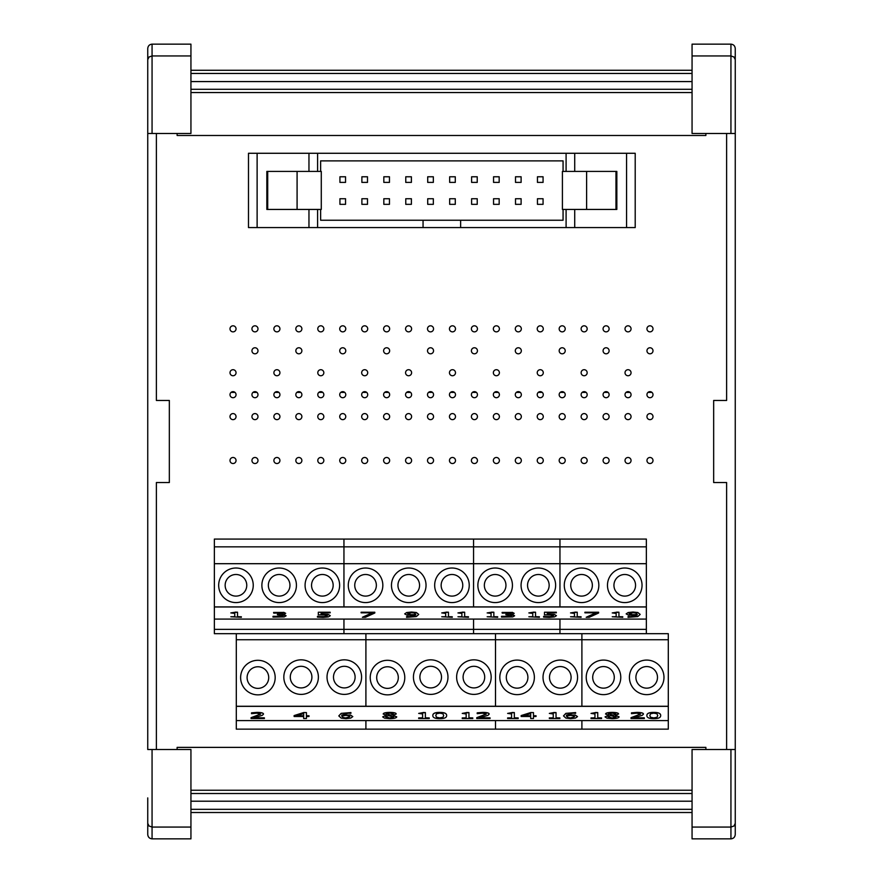 <?xml version="1.0" encoding="UTF-8"?>
<svg xmlns="http://www.w3.org/2000/svg" width="883" height="883" viewBox="0 0 883 883"><rect width="100%" height="100%" fill="white"/><g stroke="black" fill="none" stroke-linecap="round" stroke-linejoin="round"><path stroke-width="1.32" d="M543.277 372.725A3.024 3.024 0 0 1 538.74 375.341A3.024 3.024 0 0 1 538.74 370.109A3.024 3.024 0 0 1 543.277 372.725M631.058 372.725A3.024 3.024 0 0 1 626.522 375.341A3.024 3.024 0 0 1 626.522 370.109A3.024 3.024 0 0 1 631.058 372.725M236.048 372.725A3.024 3.024 0 0 1 231.512 375.341A3.024 3.024 0 0 1 231.512 370.109A3.024 3.024 0 0 1 236.048 372.725M279.933 372.725A3.024 3.024 0 0 1 275.397 375.341A3.024 3.024 0 0 1 275.397 370.109A3.024 3.024 0 0 1 279.933 372.725M323.829 372.725A3.024 3.024 0 0 1 319.293 375.341A3.024 3.024 0 0 1 319.293 370.109A3.024 3.024 0 0 1 323.829 372.725M367.714 372.725A3.024 3.024 0 0 1 363.178 375.341A3.024 3.024 0 0 1 363.178 370.109A3.024 3.024 0 0 1 367.714 372.725M587.173 372.725A3.024 3.024 0 0 1 582.637 375.341A3.024 3.024 0 0 1 582.637 370.109A3.024 3.024 0 0 1 587.173 372.725M499.392 372.725A3.024 3.024 0 0 1 494.855 375.341A3.024 3.024 0 0 1 494.855 370.109A3.024 3.024 0 0 1 499.392 372.725M411.61 372.725A3.024 3.024 0 0 1 407.074 375.341A3.024 3.024 0 0 1 407.074 370.109A3.024 3.024 0 0 1 411.61 372.725M521.334 350.783A3.024 3.024 0 0 1 516.798 353.399A3.024 3.024 0 0 1 516.798 348.167A3.024 3.024 0 0 1 521.334 350.783M609.115 350.783A3.024 3.024 0 0 1 604.579 353.399A3.024 3.024 0 0 1 604.579 348.167A3.024 3.024 0 0 1 609.115 350.783M345.772 350.783A3.024 3.024 0 0 1 341.235 353.399A3.024 3.024 0 0 1 341.235 348.167A3.024 3.024 0 0 1 345.772 350.783M257.991 350.783A3.024 3.024 0 0 1 253.454 353.399A3.024 3.024 0 0 1 253.454 348.167A3.024 3.024 0 0 1 257.991 350.783M301.876 350.783A3.024 3.024 0 0 1 297.339 353.399A3.024 3.024 0 0 1 297.339 348.167A3.024 3.024 0 0 1 301.876 350.783M389.657 350.783A3.024 3.024 0 0 1 385.12 353.399A3.024 3.024 0 0 1 385.12 348.167A3.024 3.024 0 0 1 389.657 350.783M653.001 350.783A3.024 3.024 0 0 1 648.464 353.399A3.024 3.024 0 0 1 648.464 348.167A3.024 3.024 0 0 1 653.001 350.783M565.219 350.783A3.024 3.024 0 0 1 560.683 353.399A3.024 3.024 0 0 1 560.683 348.167A3.024 3.024 0 0 1 565.219 350.783M477.438 350.783A3.024 3.024 0 0 1 472.902 353.399A3.024 3.024 0 0 1 472.902 348.167A3.024 3.024 0 0 1 477.438 350.783M653.001 416.621A3.024 3.024 0 0 1 648.464 419.237A3.024 3.024 0 0 1 648.464 413.995A3.024 3.024 0 0 1 653.001 416.621M653.001 328.84A3.024 3.024 0 0 1 648.464 331.456A3.024 3.024 0 0 1 648.464 326.213A3.024 3.024 0 0 1 653.001 328.84M653.001 394.668A3.024 3.024 0 0 1 648.464 397.295A3.024 3.024 0 0 1 648.464 392.052A3.024 3.024 0 0 1 653.001 394.668M653.001 460.507A3.024 3.024 0 0 1 648.464 463.122A3.024 3.024 0 0 1 648.464 457.891A3.024 3.024 0 0 1 653.001 460.507M631.058 416.621A3.024 3.024 0 0 1 626.522 419.237A3.024 3.024 0 0 1 626.522 413.995A3.024 3.024 0 0 1 631.058 416.621M631.058 328.84A3.024 3.024 0 0 1 626.522 331.456A3.024 3.024 0 0 1 626.522 326.213A3.024 3.024 0 0 1 631.058 328.84M631.058 394.668A3.024 3.024 0 0 1 626.522 397.295A3.024 3.024 0 0 1 626.522 392.052A3.024 3.024 0 0 1 631.058 394.668M631.058 460.507A3.024 3.024 0 0 1 626.522 463.122A3.024 3.024 0 0 1 626.522 457.891A3.024 3.024 0 0 1 631.058 460.507M609.115 416.621A3.024 3.024 0 0 1 604.579 419.237A3.024 3.024 0 0 1 604.579 413.995A3.024 3.024 0 0 1 609.115 416.621M609.115 328.84A3.024 3.024 0 0 1 604.579 331.456A3.024 3.024 0 0 1 604.579 326.213A3.024 3.024 0 0 1 609.115 328.84M609.115 394.668A3.024 3.024 0 0 1 604.579 397.295A3.024 3.024 0 0 1 604.579 392.052A3.024 3.024 0 0 1 609.115 394.668M609.115 460.507A3.024 3.024 0 0 1 604.579 463.122A3.024 3.024 0 0 1 604.579 457.891A3.024 3.024 0 0 1 609.115 460.507M587.173 416.621A3.024 3.024 0 0 1 582.637 419.237A3.024 3.024 0 0 1 582.637 413.995A3.024 3.024 0 0 1 587.173 416.621M587.173 328.84A3.024 3.024 0 0 1 582.637 331.456A3.024 3.024 0 0 1 582.637 326.213A3.024 3.024 0 0 1 587.173 328.84M587.173 394.668A3.024 3.024 0 0 1 582.637 397.295A3.024 3.024 0 0 1 582.637 392.052A3.024 3.024 0 0 1 587.173 394.668M587.173 460.507A3.024 3.024 0 0 1 582.637 463.122A3.024 3.024 0 0 1 582.637 457.891A3.024 3.024 0 0 1 587.173 460.507M565.219 416.621A3.024 3.024 0 0 1 560.683 419.237A3.024 3.024 0 0 1 560.683 413.995A3.024 3.024 0 0 1 565.219 416.621M565.219 328.84A3.024 3.024 0 0 1 560.683 331.456A3.024 3.024 0 0 1 560.683 326.213A3.024 3.024 0 0 1 565.219 328.84M565.219 394.668A3.024 3.024 0 0 1 560.683 397.295A3.024 3.024 0 0 1 560.683 392.052A3.024 3.024 0 0 1 565.219 394.668M565.219 460.507A3.024 3.024 0 0 1 560.683 463.122A3.024 3.024 0 0 1 560.683 457.891A3.024 3.024 0 0 1 565.219 460.507M543.277 416.621A3.024 3.024 0 0 1 538.74 419.237A3.024 3.024 0 0 1 538.74 413.995A3.024 3.024 0 0 1 543.277 416.621M543.277 328.84A3.024 3.024 0 0 1 538.74 331.456A3.024 3.024 0 0 1 538.74 326.213A3.024 3.024 0 0 1 543.277 328.84M543.277 394.668A3.024 3.024 0 0 1 538.74 397.295A3.024 3.024 0 0 1 538.74 392.052A3.024 3.024 0 0 1 543.277 394.668M543.277 460.507A3.024 3.024 0 0 1 538.74 463.122A3.024 3.024 0 0 1 538.74 457.891A3.024 3.024 0 0 1 543.277 460.507M521.334 416.621A3.024 3.024 0 0 1 516.798 419.237A3.024 3.024 0 0 1 516.798 413.995A3.024 3.024 0 0 1 521.334 416.621M521.334 328.84A3.024 3.024 0 0 1 516.798 331.456A3.024 3.024 0 0 1 516.798 326.213A3.024 3.024 0 0 1 521.334 328.84M521.334 394.668A3.024 3.024 0 0 1 516.798 397.295A3.024 3.024 0 0 1 516.798 392.052A3.024 3.024 0 0 1 521.334 394.668M521.334 460.507A3.024 3.024 0 0 1 516.798 463.122A3.024 3.024 0 0 1 516.798 457.891A3.024 3.024 0 0 1 521.334 460.507M499.392 416.621A3.024 3.024 0 0 1 494.855 419.237A3.024 3.024 0 0 1 494.855 413.995A3.024 3.024 0 0 1 499.392 416.621M499.392 328.84A3.024 3.024 0 0 1 494.855 331.456A3.024 3.024 0 0 1 494.855 326.213A3.024 3.024 0 0 1 499.392 328.84M499.392 394.668A3.024 3.024 0 0 1 494.855 397.295A3.024 3.024 0 0 1 494.855 392.052A3.024 3.024 0 0 1 499.392 394.668M499.392 460.507A3.024 3.024 0 0 1 494.855 463.122A3.024 3.024 0 0 1 494.855 457.891A3.024 3.024 0 0 1 499.392 460.507M477.438 416.621A3.024 3.024 0 0 1 472.902 419.237A3.024 3.024 0 0 1 472.902 413.995A3.024 3.024 0 0 1 477.438 416.621M477.438 328.84A3.024 3.024 0 0 1 472.902 331.456A3.024 3.024 0 0 1 472.902 326.213A3.024 3.024 0 0 1 477.438 328.84M477.438 394.668A3.024 3.024 0 0 1 472.902 397.295A3.024 3.024 0 0 1 472.902 392.052A3.024 3.024 0 0 1 477.438 394.668M477.438 460.507A3.024 3.024 0 0 1 472.902 463.122A3.024 3.024 0 0 1 472.902 457.891A3.024 3.024 0 0 1 477.438 460.507M236.048 416.621A3.024 3.024 0 0 1 231.512 419.237A3.024 3.024 0 0 1 231.512 413.995A3.024 3.024 0 0 1 236.048 416.621M236.048 328.84A3.024 3.024 0 0 1 231.512 331.456A3.024 3.024 0 0 1 231.512 326.213A3.024 3.024 0 0 1 236.048 328.84M236.048 394.668A3.024 3.024 0 0 1 231.512 397.295A3.024 3.024 0 0 1 231.512 392.052A3.024 3.024 0 0 1 236.048 394.668M236.048 460.507A3.024 3.024 0 0 1 231.512 463.122A3.024 3.024 0 0 1 231.512 457.891A3.024 3.024 0 0 1 236.048 460.507M257.991 416.621A3.024 3.024 0 0 1 253.454 419.237A3.024 3.024 0 0 1 253.454 413.995A3.024 3.024 0 0 1 257.991 416.621M257.991 328.84A3.024 3.024 0 0 1 253.454 331.456A3.024 3.024 0 0 1 253.454 326.213A3.024 3.024 0 0 1 257.991 328.84M257.991 394.668A3.024 3.024 0 0 1 253.454 397.295A3.024 3.024 0 0 1 253.454 392.052A3.024 3.024 0 0 1 257.991 394.668M257.991 460.507A3.024 3.024 0 0 1 253.454 463.122A3.024 3.024 0 0 1 253.454 457.891A3.024 3.024 0 0 1 257.991 460.507M279.933 416.621A3.024 3.024 0 0 1 275.397 419.237A3.024 3.024 0 0 1 275.397 413.995A3.024 3.024 0 0 1 279.933 416.621M279.933 328.84A3.024 3.024 0 0 1 275.397 331.456A3.024 3.024 0 0 1 275.397 326.213A3.024 3.024 0 0 1 279.933 328.84M279.933 394.668A3.024 3.024 0 0 1 275.397 397.295A3.024 3.024 0 0 1 275.397 392.052A3.024 3.024 0 0 1 279.933 394.668M279.933 460.507A3.024 3.024 0 0 1 275.397 463.122A3.024 3.024 0 0 1 275.397 457.891A3.024 3.024 0 0 1 279.933 460.507M301.876 416.621A3.024 3.024 0 0 1 297.339 419.237A3.024 3.024 0 0 1 297.339 413.995A3.024 3.024 0 0 1 301.876 416.621M301.876 328.84A3.024 3.024 0 0 1 297.339 331.456A3.024 3.024 0 0 1 297.339 326.213A3.024 3.024 0 0 1 301.876 328.84M301.876 394.668A3.024 3.024 0 0 1 297.339 397.295A3.024 3.024 0 0 1 297.339 392.052A3.024 3.024 0 0 1 301.876 394.668M301.876 460.507A3.024 3.024 0 0 1 297.339 463.122A3.024 3.024 0 0 1 297.339 457.891A3.024 3.024 0 0 1 301.876 460.507M323.829 416.621A3.024 3.024 0 0 1 319.293 419.237A3.024 3.024 0 0 1 319.293 413.995A3.024 3.024 0 0 1 323.829 416.621M323.829 328.84A3.024 3.024 0 0 1 319.293 331.456A3.024 3.024 0 0 1 319.293 326.213A3.024 3.024 0 0 1 323.829 328.84M323.829 394.668A3.024 3.024 0 0 1 319.293 397.295A3.024 3.024 0 0 1 319.293 392.052A3.024 3.024 0 0 1 323.829 394.668M323.829 460.507A3.024 3.024 0 0 1 319.293 463.122A3.024 3.024 0 0 1 319.293 457.891A3.024 3.024 0 0 1 323.829 460.507M345.772 416.621A3.024 3.024 0 0 1 341.235 419.237A3.024 3.024 0 0 1 341.235 413.995A3.024 3.024 0 0 1 345.772 416.621M345.772 328.84A3.024 3.024 0 0 1 341.235 331.456A3.024 3.024 0 0 1 341.235 326.213A3.024 3.024 0 0 1 345.772 328.84M345.772 394.668A3.024 3.024 0 0 1 341.235 397.295A3.024 3.024 0 0 1 341.235 392.052A3.024 3.024 0 0 1 345.772 394.668M345.772 460.507A3.024 3.024 0 0 1 341.235 463.122A3.024 3.024 0 0 1 341.235 457.891A3.024 3.024 0 0 1 345.772 460.507M367.714 416.621A3.024 3.024 0 0 1 363.178 419.237A3.024 3.024 0 0 1 363.178 413.995A3.024 3.024 0 0 1 367.714 416.621M367.714 328.84A3.024 3.024 0 0 1 363.178 331.456A3.024 3.024 0 0 1 363.178 326.213A3.024 3.024 0 0 1 367.714 328.84M367.714 394.668A3.024 3.024 0 0 1 363.178 397.295A3.024 3.024 0 0 1 363.178 392.052A3.024 3.024 0 0 1 367.714 394.668M367.714 460.507A3.024 3.024 0 0 1 363.178 463.122A3.024 3.024 0 0 1 363.178 457.891A3.024 3.024 0 0 1 367.714 460.507M389.657 416.621A3.024 3.024 0 0 1 385.12 419.237A3.024 3.024 0 0 1 385.12 413.995A3.024 3.024 0 0 1 389.657 416.621M389.657 328.84A3.024 3.024 0 0 1 385.12 331.456A3.024 3.024 0 0 1 385.12 326.213A3.024 3.024 0 0 1 389.657 328.84M389.657 394.668A3.024 3.024 0 0 1 385.12 397.295A3.024 3.024 0 0 1 385.12 392.052A3.024 3.024 0 0 1 389.657 394.668M389.657 460.507A3.024 3.024 0 0 1 385.12 463.122A3.024 3.024 0 0 1 385.12 457.891A3.024 3.024 0 0 1 389.657 460.507M411.61 416.621A3.024 3.024 0 0 1 407.074 419.237A3.024 3.024 0 0 1 407.074 413.995A3.024 3.024 0 0 1 411.61 416.621M411.61 328.84A3.024 3.024 0 0 1 407.074 331.456A3.024 3.024 0 0 1 407.074 326.213A3.024 3.024 0 0 1 411.61 328.84M411.61 394.668A3.024 3.024 0 0 1 407.074 397.295A3.024 3.024 0 0 1 407.074 392.052A3.024 3.024 0 0 1 411.61 394.668M411.61 460.507A3.024 3.024 0 0 1 407.074 463.122A3.024 3.024 0 0 1 407.074 457.891A3.024 3.024 0 0 1 411.61 460.507M455.496 372.725A3.024 3.024 0 0 1 450.959 375.341A3.024 3.024 0 0 1 450.959 370.109A3.024 3.024 0 0 1 455.496 372.725M433.553 350.783A3.024 3.024 0 0 1 429.017 353.399A3.024 3.024 0 0 1 429.017 348.167A3.024 3.024 0 0 1 433.553 350.783M455.496 416.621A3.024 3.024 0 0 1 450.959 419.237A3.024 3.024 0 0 1 450.959 413.995A3.024 3.024 0 0 1 455.496 416.621M455.496 328.84A3.024 3.024 0 0 1 450.959 331.456A3.024 3.024 0 0 1 450.959 326.213A3.024 3.024 0 0 1 455.496 328.84M455.496 394.668A3.024 3.024 0 0 1 450.959 397.295A3.024 3.024 0 0 1 450.959 392.052A3.024 3.024 0 0 1 455.496 394.668M455.496 460.507A3.024 3.024 0 0 1 450.959 463.122A3.024 3.024 0 0 1 450.959 457.891A3.024 3.024 0 0 1 455.496 460.507M433.553 416.621A3.024 3.024 0 0 1 429.017 419.237A3.024 3.024 0 0 1 429.017 413.995A3.024 3.024 0 0 1 433.553 416.621M433.553 328.84A3.024 3.024 0 0 1 429.017 331.456A3.024 3.024 0 0 1 429.017 326.213A3.024 3.024 0 0 1 433.553 328.84M433.553 394.668A3.024 3.024 0 0 1 429.017 397.295A3.024 3.024 0 0 1 429.017 392.052A3.024 3.024 0 0 1 433.553 394.668M433.553 460.507A3.024 3.024 0 0 1 429.017 463.122A3.024 3.024 0 0 1 429.017 457.891A3.024 3.024 0 0 1 433.553 460.507M726.621 133.488L726.621 400.463L713.663 400.463L713.663 482.537L726.621 482.537L726.621 749.512M735.252 133.488L735.252 48.554C734.998 45.883 733.552 44.415 730.936 44.15L692.062 44.15L692.062 133.488L735.252 133.488L735.252 749.512L692.062 749.512L692.062 838.85L730.936 838.85C733.552 838.585 734.998 837.117 735.252 834.446L735.252 749.512M735.252 814.567L735.252 834.446M692.062 827.062L730.936 827.062L730.936 838.85M735.252 823.364L733.994 825.98L730.936 827.062L730.936 749.512M735.252 59.636L733.994 57.02L730.936 55.938L730.936 133.488M692.062 55.938L730.936 55.938L730.936 44.15M156.379 749.512L156.379 482.537L169.337 482.537L169.337 400.463L156.379 400.463L156.379 133.488M147.748 797.901L147.748 834.446C148.002 837.117 149.448 838.585 152.064 838.85L190.938 838.85L190.938 749.512L147.748 749.512L147.748 133.488L190.938 133.488L190.938 44.15L152.064 44.15C149.448 44.415 148.002 45.883 147.748 48.554L147.748 133.488M147.748 68.433L147.748 48.554M147.748 834.446L147.748 814.567M190.938 55.938L152.064 55.938L152.064 44.15M147.748 59.636L149.006 57.02L152.064 55.938L152.064 133.488M147.748 823.364L149.006 825.98L152.064 827.062L152.064 749.512M190.938 827.062L152.064 827.062L152.064 838.85M668.299 639.734L495.495 639.734L495.495 706.257L668.299 706.257L668.299 633.685L581.897 633.685L581.897 706.257L581.897 633.685L495.495 633.685L495.495 706.257L236.302 706.257L236.302 729.148L365.904 729.148L365.904 720.594L365.904 729.148L495.495 729.148L495.495 720.594L495.495 729.148L581.897 729.148L581.897 720.594L581.897 729.148L668.299 729.148L668.299 706.345L236.302 706.345M603.497 694.634A17.285 17.285 0 0 1 588.531 668.718A17.285 17.285 0 0 1 618.464 668.718A17.285 17.285 0 0 1 603.497 694.634M646.698 694.634A17.285 17.285 0 0 1 631.731 668.718A17.285 17.285 0 0 1 661.665 668.718A17.285 17.285 0 0 1 646.698 694.634M646.356 633.685L646.356 629.358L559.954 629.358L559.954 619.082L559.954 633.685L559.954 629.358L473.553 629.358L473.553 633.685L365.904 633.685L365.904 706.257L365.904 633.685L236.302 633.685L236.302 706.257L668.299 706.345M646.356 629.358L646.356 606.897L214.359 606.897L646.356 606.897L646.356 563.696L559.954 563.696L559.954 606.897L559.954 546.853L559.954 563.696L473.553 563.696L473.553 606.897L473.553 546.853L473.553 563.696L343.951 563.696L343.951 606.897L343.951 546.853L343.951 563.696L214.359 563.696L214.359 633.685L236.302 633.685M646.356 563.696L646.356 539.072L559.954 539.072L559.954 546.853L559.954 539.072L473.553 539.072L473.553 546.853L473.553 539.072L343.951 539.072L343.951 546.853L343.951 539.072L214.359 539.072L214.359 563.696M581.555 596.102A10.795 10.795 0 0 1 572.195 579.899A10.795 10.795 0 0 1 590.904 579.899A10.795 10.795 0 0 1 581.555 596.102M624.756 596.102A10.795 10.795 0 0 1 615.396 579.899A10.795 10.795 0 0 1 634.104 579.899A10.795 10.795 0 0 1 624.756 596.102M581.555 602.581A17.285 17.285 0 0 1 566.588 576.654A17.285 17.285 0 0 1 596.522 576.654A17.285 17.285 0 0 1 581.555 602.581M624.756 602.581A17.285 17.285 0 0 1 609.789 576.654A17.285 17.285 0 0 1 639.722 576.654A17.285 17.285 0 0 1 624.756 602.581M603.497 688.155A10.795 10.795 0 0 1 594.149 671.963A10.795 10.795 0 0 1 612.846 671.963A10.795 10.795 0 0 1 603.497 688.155M646.698 688.155A10.795 10.795 0 0 1 637.349 671.963A10.795 10.795 0 0 1 656.047 671.963A10.795 10.795 0 0 1 646.698 688.155M646.356 546.853L214.359 546.853M517.096 694.634A17.285 17.285 0 0 1 502.14 668.718A17.285 17.285 0 0 1 532.063 668.718A17.285 17.285 0 0 1 517.096 694.634M560.297 694.634A17.285 17.285 0 0 1 545.33 668.718A17.285 17.285 0 0 1 575.263 668.718A17.285 17.285 0 0 1 560.297 694.634M581.897 633.685L559.954 633.685M236.302 639.734L495.495 639.734L495.495 633.685L473.553 633.685L473.553 619.082L473.553 629.358L343.951 629.358L343.951 633.685L343.951 629.358L214.359 629.358M495.153 596.102A10.795 10.795 0 0 1 485.805 579.899A10.795 10.795 0 0 1 504.502 579.899A10.795 10.795 0 0 1 495.153 596.102M538.354 596.102A10.795 10.795 0 0 1 529.005 579.899A10.795 10.795 0 0 1 547.703 579.899A10.795 10.795 0 0 1 538.354 596.102M495.153 602.581A17.285 17.285 0 0 1 480.186 576.654A17.285 17.285 0 0 1 510.12 576.654A17.285 17.285 0 0 1 495.153 602.581M538.354 602.581A17.285 17.285 0 0 1 523.387 576.654A17.285 17.285 0 0 1 553.321 576.654A17.285 17.285 0 0 1 538.354 602.581M517.096 688.155A10.795 10.795 0 0 1 507.747 671.963A10.795 10.795 0 0 1 526.456 671.963A10.795 10.795 0 0 1 517.096 688.155M560.297 688.155A10.795 10.795 0 0 1 550.948 671.963A10.795 10.795 0 0 1 569.656 671.963A10.795 10.795 0 0 1 560.297 688.155M343.951 619.082L343.951 629.358L343.951 619.082M495.495 633.685L473.553 633.685M387.505 694.855A17.285 17.285 0 0 1 372.538 668.939A17.285 17.285 0 0 1 402.471 668.939A17.285 17.285 0 0 1 387.505 694.855M430.705 694.391A17.285 17.285 0 0 1 415.738 668.475A17.285 17.285 0 0 1 445.661 668.475A17.285 17.285 0 0 1 430.705 694.391M473.895 694.391A17.285 17.285 0 0 1 458.939 668.475A17.285 17.285 0 0 1 488.862 668.475A17.285 17.285 0 0 1 473.895 694.391M408.752 602.581A17.285 17.285 0 0 1 393.785 576.654A17.285 17.285 0 0 1 423.719 576.654A17.285 17.285 0 0 1 408.752 602.581M365.551 602.581A17.285 17.285 0 0 1 350.595 576.654A17.285 17.285 0 0 1 380.518 576.654A17.285 17.285 0 0 1 365.551 602.581M451.953 602.581A17.285 17.285 0 0 1 436.986 576.654A17.285 17.285 0 0 1 466.919 576.654A17.285 17.285 0 0 1 451.953 602.581M451.953 596.102A10.795 10.795 0 0 1 442.604 579.899A10.795 10.795 0 0 1 461.312 579.899A10.795 10.795 0 0 1 451.953 596.102M365.551 596.102A10.795 10.795 0 0 1 356.202 579.899A10.795 10.795 0 0 1 374.911 579.899A10.795 10.795 0 0 1 365.551 596.102M408.752 596.102A10.795 10.795 0 0 1 399.403 579.899A10.795 10.795 0 0 1 418.112 579.899A10.795 10.795 0 0 1 408.752 596.102M473.895 687.912A10.795 10.795 0 0 1 464.546 671.709A10.795 10.795 0 0 1 483.255 671.709A10.795 10.795 0 0 1 473.895 687.912M387.505 688.376A10.795 10.795 0 0 1 378.145 672.173A10.795 10.795 0 0 1 396.853 672.173A10.795 10.795 0 0 1 387.505 688.376M430.705 687.912A10.795 10.795 0 0 1 421.346 671.709A10.795 10.795 0 0 1 440.054 671.709A10.795 10.795 0 0 1 430.705 687.912M365.904 633.685L343.951 633.685M257.902 694.855A17.285 17.285 0 0 1 242.935 668.939A17.285 17.285 0 0 1 272.869 668.939A17.285 17.285 0 0 1 257.902 694.855M301.103 694.391A17.285 17.285 0 0 1 286.136 668.475A17.285 17.285 0 0 1 316.07 668.475A17.285 17.285 0 0 1 301.103 694.391M344.304 694.391A17.285 17.285 0 0 1 329.337 668.475A17.285 17.285 0 0 1 359.271 668.475A17.285 17.285 0 0 1 344.304 694.391M279.16 602.581A17.285 17.285 0 0 1 264.194 576.654A17.285 17.285 0 0 1 294.116 576.654A17.285 17.285 0 0 1 279.16 602.581M235.96 602.581A17.285 17.285 0 0 1 220.993 576.654A17.285 17.285 0 0 1 250.927 576.654A17.285 17.285 0 0 1 235.96 602.581M322.35 602.581A17.285 17.285 0 0 1 307.394 576.654A17.285 17.285 0 0 1 337.317 576.654A17.285 17.285 0 0 1 322.35 602.581M322.35 596.102A10.795 10.795 0 0 1 313.001 579.899A10.795 10.795 0 0 1 331.71 579.899A10.795 10.795 0 0 1 322.35 596.102M235.96 596.102A10.795 10.795 0 0 1 226.6 579.899A10.795 10.795 0 0 1 245.308 579.899A10.795 10.795 0 0 1 235.96 596.102M279.16 596.102A10.795 10.795 0 0 1 269.801 579.899A10.795 10.795 0 0 1 288.509 579.899A10.795 10.795 0 0 1 279.16 596.102M344.304 687.912A10.795 10.795 0 0 1 334.944 671.709A10.795 10.795 0 0 1 353.653 671.709A10.795 10.795 0 0 1 344.304 687.912M257.902 688.376A10.795 10.795 0 0 1 248.553 672.173A10.795 10.795 0 0 1 267.262 672.173A10.795 10.795 0 0 1 257.902 688.376M301.103 687.912A10.795 10.795 0 0 1 291.743 671.709A10.795 10.795 0 0 1 310.452 671.709A10.795 10.795 0 0 1 301.103 687.912M637.228 614.303L633.31 614.91L629.093 613.851L632.99 612.681L635.705 612.968L637.228 614.303M629.093 613.762L630.561 614.645L637.173 614.634M626.146 613.873L628.177 612.515L633.012 612.04L637.802 612.504L640.153 614.38L637.802 612.581L628.177 612.603L626.146 613.873L628.497 615.175L637.162 615.12L630.859 616.809L628.023 616.676L628.023 617.327L637.769 616.588L640.153 614.458M628.166 616.588L630.859 616.72L637.162 615.032M586.191 617.294L589.27 617.294L598.619 612.99L598.619 612.228L584.91 612.228L584.91 612.824L596.058 612.824L586.191 617.294L595.87 612.824M598.619 612.228L584.91 612.228M549.237 617.405L554.546 616.908L556.445 615.694L554.226 614.469L547.261 614.182L547.261 612.824L556.323 612.824L556.323 612.228L544.48 612.228L544.48 614.844L552.283 614.954L553.509 615.683L549.292 616.82L543.586 616.4L543.586 617.118L549.237 617.405M543.796 616.312L546.124 616.665M546.124 616.588L552.405 616.511M552.405 616.422L553.509 615.606M556.323 612.228L544.48 612.228M547.261 612.824L547.261 614.093L554.226 614.38L556.445 615.694M502.261 613.155L510.12 612.868L511.257 613.42L505.893 614.833L511.676 615.749L507.206 616.82L501.489 616.378L501.489 617.096L512.703 616.941L514.612 615.793L510.208 614.535L514.193 613.343L512.272 612.416L502.085 612.438L502.261 613.155M512.272 612.416L502.085 612.438M512.272 612.327L514.193 613.343M513.111 614.855L510.208 614.535M513.111 614.778L514.612 615.793M501.699 616.29L510.484 616.533M510.484 616.455L511.676 615.661M511.257 613.332L505.893 614.27M457.957 616.775L468.487 617.294L464.657 616.775L464.657 612.217L457.957 612.923L461.875 613.387L461.875 616.775L457.957 616.775L461.875 616.698L461.875 613.387M462.416 612.217L457.957 612.923M462.416 612.129L464.657 612.217M464.657 616.698L468.487 616.775M362.383 617.294L365.463 617.294L374.811 612.99L374.811 612.228L361.103 612.228L361.103 612.824L372.251 612.824L362.383 617.294L372.074 612.824M374.811 612.228L361.103 612.228M273.763 613.155L281.622 612.868L282.759 613.42L277.405 614.833L283.178 615.749L278.719 616.82L272.99 616.378L272.99 617.096L284.216 616.941L286.114 615.793L281.71 614.535L285.695 613.343L283.774 612.416L273.587 612.438L273.763 613.155M283.774 612.416L273.587 612.438M283.774 612.327L285.695 613.343M284.613 614.855L281.71 614.535M284.613 614.778L286.114 615.793M273.2 616.29L281.986 616.533M281.986 616.455L283.178 615.661M282.759 613.332L277.405 614.27M230.827 616.775L241.357 617.294L237.527 616.775L237.527 612.217L230.827 612.923L234.746 613.387L234.746 616.775L230.827 616.775L234.746 616.698L234.746 613.387M235.286 612.217L230.827 612.923M235.286 612.129L237.527 612.217M237.527 616.698L241.357 616.775M323.09 617.405L328.388 616.908L330.297 615.694L328.079 614.469L321.114 614.182L321.114 612.824L330.176 612.824L330.176 612.228L318.321 612.228L318.321 614.844L326.136 614.954L327.361 615.683L323.145 616.82L317.439 616.4L317.439 617.118L323.09 617.405M317.648 616.312L319.966 616.665M319.966 616.588L326.257 616.511M326.257 616.422L327.361 615.606M330.176 612.228L318.321 612.228M321.114 612.824L321.114 614.093L328.079 614.38L330.297 615.694M415.772 614.303L411.853 614.91L407.626 613.851L411.533 612.681L414.248 612.968L415.772 614.303M407.626 613.762L409.105 614.645L415.716 614.634M404.69 613.873L406.721 612.515L411.555 612.04L416.346 612.504L418.697 614.38L416.346 612.581L406.721 612.603L404.69 613.873L407.041 615.175L415.705 615.12L409.403 616.809L406.566 616.676L406.566 617.327L416.312 616.588L418.697 614.458M406.699 616.588L409.403 616.72L415.705 615.032M441.743 616.775L452.284 617.294L448.454 616.775L448.454 612.217L441.743 612.923L445.661 613.387L445.661 616.775L441.743 616.775L445.661 616.698L445.661 613.387M446.213 612.217L441.743 612.923M446.213 612.129L448.454 612.217M448.454 616.698L452.284 616.775M487.151 616.775L497.692 617.294L493.851 616.775L493.851 612.217L487.151 612.923L491.069 613.387L491.069 616.775L487.151 616.775L491.069 616.698L491.069 613.387M491.61 612.217L487.151 612.923M491.61 612.129L493.851 612.217M493.851 616.698L497.692 616.775M528.84 616.775L539.381 617.294L535.551 616.775L535.551 612.217L528.84 612.923L532.769 613.387L532.769 616.775L528.84 616.775L532.769 616.698L532.769 613.387M533.31 612.217L528.84 612.923M533.31 612.129L535.551 612.217M535.551 616.698L539.381 616.775M570.539 616.775L581.08 617.294L577.239 616.775L577.239 612.217L570.539 612.923L574.458 613.387L574.458 616.775L570.539 616.775L574.458 616.698L574.458 613.387M574.999 612.217L570.539 612.923M574.999 612.129L577.239 612.217M577.239 616.698L581.08 616.775M612.239 616.775L622.769 617.294L618.939 616.775L618.939 612.217L612.239 612.923L616.157 613.387L616.157 616.775L612.239 616.775L616.157 616.698L616.157 613.387M616.698 612.217L612.239 612.923M616.698 612.129L618.939 612.217M618.939 616.698L622.769 616.775M646.356 606.985L214.359 606.985M214.359 619.082L646.356 619.082M656.963 717.36L653.784 717.978L650.539 717.349L649.811 715.561L650.561 713.762L653.784 713.144L656.952 713.751L657.736 715.561L656.963 717.36L657.736 715.473M649.811 715.484L650.539 717.261L653.784 717.901L656.963 717.272M646.864 715.561C646.786 717.625 649.093 718.652 653.784 718.641C658.431 718.674 660.727 717.647 660.683 715.561C660.749 713.508 658.453 712.482 653.784 712.482C649.115 712.449 646.82 713.475 646.864 715.561L646.864 715.484C646.82 713.387 649.115 712.36 653.784 712.404C658.453 712.393 660.749 713.42 660.683 715.473L660.683 715.561M615.727 713.983L613.575 715.164L608.464 713.939L612.051 713.056L615.727 713.983M608.464 713.85L613.575 715.164M613.575 715.087L615.727 713.905M616.135 716.941L612.107 718.056L607.957 716.819L610.429 715.561L616.135 716.941M607.957 716.742L612.107 717.978L616.135 716.864M605.032 716.886L606.886 718.144L612.074 718.652C616.422 718.563 618.762 717.967 619.104 716.864L615.274 715.396L618.564 713.972C618.354 713.034 616.191 712.526 612.074 712.471C608.012 712.548 605.837 713.067 605.561 714.027L608.696 715.329L605.032 716.886L608.696 715.274M618.564 713.972L618.564 713.894C618.354 712.945 616.191 712.449 612.074 712.382C608.012 712.46 605.837 712.978 605.561 713.939L605.561 714.027M615.274 715.307L619.104 716.864M549.336 717.912L549.336 718.519L559.877 718.519L559.877 717.912L556.036 717.912L556.036 712.581L549.336 713.409L553.255 713.95L553.255 717.912L549.336 717.912L553.255 717.824L553.255 713.95M553.796 712.581L549.336 713.409M553.796 712.504L556.036 712.581M556.036 717.824L559.877 717.912M523.696 715.76L530.694 715.76L530.694 713.541L530.694 715.848L523.431 715.848L530.694 713.541M530.694 718.431L530.694 716.488L530.694 718.519L533.475 718.519L533.475 716.488L533.475 718.431M530.815 712.526L533.475 712.603L530.815 712.526L521.158 715.572L521.158 716.488L530.694 716.488M530.815 712.603L521.158 715.649M533.475 715.76L536.047 715.76L533.475 715.848L533.475 712.603M533.475 716.488L536.047 716.488L536.047 715.848M476.743 717.68L476.743 718.519L490.065 718.519L490.065 717.835L479.458 717.835L488.056 715.285L489.171 714.104C489.05 713.067 486.897 712.526 482.736 712.482L477.206 712.835L477.206 713.674L482.526 713.166L486.235 714.148L476.743 717.68L486.235 714.06M489.171 714.104L489.171 714.016C489.05 712.978 486.897 712.438 482.736 712.393L477.206 712.835M479.789 717.747L490.065 717.835M418.685 717.912L418.685 718.519L429.226 718.519L429.226 717.912L425.385 717.912L425.385 712.581L418.685 713.409L422.604 713.95L422.604 717.912L418.685 717.912L422.604 717.824L422.604 713.95M423.145 712.581L418.685 713.409M423.145 712.504L425.385 712.581M425.385 717.824L429.226 717.912M251.07 717.68L251.07 718.519L264.392 718.519L264.392 717.835L253.785 717.835L262.383 715.285L263.498 714.104C263.366 713.067 261.225 712.526 257.052 712.482L251.523 712.835L251.523 713.674L256.843 713.166L260.562 714.148L251.07 717.68L260.562 714.06M263.498 714.104L263.498 714.016C263.366 712.978 261.225 712.438 257.052 712.393L251.523 712.835M254.105 717.747L264.392 717.835M296.655 715.76L303.653 715.76L303.653 713.541L303.653 715.848L296.39 715.848L303.653 713.541M303.653 718.431L303.653 716.488L303.653 718.519L306.434 718.519L306.434 716.488L306.434 718.431M303.774 712.526L306.434 712.603L303.774 712.526L294.116 715.572L294.116 716.488L303.653 716.488M303.774 712.603L294.116 715.649M306.434 715.76L309.006 715.76L306.434 715.848L306.434 712.603M306.434 716.488L309.006 716.488L309.006 715.848M349.867 716.632L345.959 717.989L343.266 717.658L341.721 716.091L345.628 715.396L348.388 715.605L349.867 716.632M341.721 716.014L343.266 717.57L345.959 717.912L349.867 716.555M345.937 718.641L350.772 718.089L352.803 716.599L350.463 715.087L341.776 715.153L348.101 713.177L350.926 713.332L350.926 712.57L341.169 713.442L338.796 715.914L341.18 718.1L345.937 718.641M350.926 712.57L341.169 713.365L338.796 715.914M341.776 715.064L350.463 715.009L352.803 716.599M393.376 713.983L391.224 715.164L386.114 713.939L389.701 713.056L393.376 713.983M386.114 713.85L391.224 715.164M391.224 715.087L393.376 713.905M393.785 716.941L389.756 718.056L385.606 716.819L388.079 715.561L393.785 716.941M385.606 716.742L389.756 717.978L393.785 716.864M382.681 716.886L384.535 718.144L389.723 718.652C394.072 718.563 396.423 717.967 396.754 716.864L392.924 715.396L396.213 713.972C396.014 713.034 393.84 712.526 389.723 712.471C385.661 712.548 383.487 713.067 383.211 714.027L386.346 715.329L382.681 716.886L386.346 715.274M396.213 713.972L396.213 713.894C396.014 712.945 393.84 712.449 389.723 712.382C385.661 712.46 383.487 712.978 383.211 713.939L383.211 714.027M392.924 715.307L396.754 716.864M442.935 717.36L439.745 717.978L436.511 717.349L435.772 715.561L436.522 713.762L439.745 713.144L442.913 713.751L443.696 715.561L442.935 717.36L443.696 715.473M435.772 715.484L436.511 717.261L439.745 717.901L442.935 717.272M432.825 715.561C432.758 717.625 435.054 718.652 439.745 718.641C444.392 718.674 446.688 717.647 446.643 715.561C446.71 713.508 444.414 712.482 439.745 712.482C435.087 712.449 432.78 713.475 432.825 715.561L432.825 715.484C432.78 713.387 435.087 712.36 439.745 712.404C444.414 712.393 446.71 713.42 446.643 715.473L446.643 715.561M462.239 717.912L462.239 718.519L472.769 718.519L472.769 717.912L468.939 717.912L468.939 712.581L462.239 713.409L466.158 713.95L466.158 717.912L462.239 717.912L466.158 717.824L466.158 713.95M466.699 712.581L462.239 713.409M466.699 712.504L468.939 712.581M468.939 717.824L472.769 717.912M507.637 717.912L507.637 718.519L518.178 718.519L518.178 717.912L514.347 717.912L514.347 712.581L507.637 713.409L511.566 713.95L511.566 717.912L507.637 717.912L511.566 717.824L511.566 713.95M512.107 712.581L507.637 713.409M512.107 712.504L514.347 712.581M514.347 717.824L518.178 717.912M574.557 716.632L570.661 717.989L567.957 717.658L566.422 716.091L570.319 715.396L573.089 715.605L574.557 716.632M566.422 716.014L567.957 717.57L570.661 717.912L574.557 716.555M570.639 718.641L575.473 718.089L577.504 716.599L575.153 715.087L566.467 715.153L572.791 713.177L575.628 713.332L575.628 712.57L565.86 713.442L563.497 715.914L565.882 718.1L570.639 718.641M575.628 712.57L565.86 713.365L563.497 715.914M566.467 715.064L575.153 715.009L577.504 716.599M591.025 717.912L591.025 718.519L601.566 718.519L601.566 717.912L597.736 717.912L597.736 712.581L591.025 713.409L594.954 713.95L594.954 717.912L591.025 717.912L594.954 717.824L594.954 713.95M595.495 712.581L591.025 713.409M595.495 712.504L597.736 712.581M597.736 717.824L601.566 717.912M631.025 717.68L631.025 718.519L644.347 718.519L644.347 717.835L633.74 717.835L642.338 715.285L643.453 714.104C643.321 713.067 641.179 712.526 637.007 712.482L631.477 712.835L631.477 713.674L636.798 713.166L640.517 714.148L631.025 717.68L640.517 714.06M643.453 714.104L643.453 714.016C643.321 712.978 641.179 712.438 637.007 712.393L631.477 712.835M634.06 717.747L644.347 717.835M236.302 720.594L668.299 720.594M248.487 227.582L257.119 227.582L257.119 153.278L248.487 153.278L248.487 227.582M317.604 171.423L317.604 153.278L257.119 153.278M317.604 153.278L566.091 153.278L566.091 171.423M626.566 153.278L626.566 227.582L635.208 227.582L635.208 153.278L566.091 153.278M566.091 209.437L566.091 227.582L626.566 227.582M566.091 227.582L317.604 227.582L317.604 209.437M257.119 227.582L317.604 227.582M574.723 227.582L574.723 209.437M574.723 171.423L574.723 153.278M308.962 153.278L308.962 171.423M308.962 209.437L308.962 227.582M297.085 171.423L321.28 171.423L321.28 209.437L297.085 209.437L297.085 171.423L267.704 171.423L267.704 209.437L297.085 209.437M267.704 171.423L266.843 171.423L266.843 209.437L267.704 209.437M615.981 209.437L616.842 209.437L616.842 171.423L586.61 171.423L586.61 209.437L615.981 209.437L615.981 171.423M586.61 209.437L562.416 209.437L562.416 171.423L586.61 171.423M537.449 176.777L537.449 182.395L543.067 182.395L543.067 176.777L537.449 176.777M515.506 176.777L515.506 182.395L521.113 182.395L521.113 176.777L515.506 176.777M493.553 176.777L493.553 182.395L499.171 182.395L499.171 176.777L493.553 176.777M477.228 182.395L477.228 176.777L471.61 176.777L471.61 182.395L477.228 182.395M455.286 182.395L455.286 176.777L449.668 176.777L449.668 182.395L455.286 182.395M433.332 182.395L433.332 176.777L427.714 176.777L427.714 182.395L433.332 182.395M411.39 182.395L411.39 176.777L405.772 176.777L405.772 182.395L411.39 182.395M389.447 182.395L389.447 176.777L383.829 176.777L383.829 182.395L389.447 182.395M367.494 182.395L367.494 176.777L361.887 176.777L361.887 182.395L367.494 182.395M345.551 182.395L345.551 176.777L339.933 176.777L339.933 182.395L345.551 182.395M345.551 204.337L345.551 198.73L339.933 198.73L339.933 204.337L345.551 204.337M367.494 204.337L367.494 198.73L361.887 198.73L361.887 204.337L367.494 204.337M389.447 204.337L389.447 198.73L383.829 198.73L383.829 204.337L389.447 204.337M411.39 204.337L411.39 198.73L405.772 198.73L405.772 204.337L411.39 204.337M433.332 204.337L433.332 198.73L427.714 198.73L427.714 204.337L433.332 204.337M455.286 204.337L455.286 198.73L449.668 198.73L449.668 204.337L455.286 204.337M477.228 204.337L477.228 198.73L471.61 198.73L471.61 204.337L477.228 204.337M499.171 204.337L499.171 198.73L493.553 198.73L493.553 204.337L499.171 204.337M521.113 204.337L521.113 198.73L515.506 198.73L515.506 204.337L521.113 204.337M543.067 204.337L543.067 198.73L537.449 198.73L537.449 204.337L543.067 204.337M423.056 227.582L423.056 220.242L460.639 220.242L460.639 227.582M320.628 209.437L320.628 220.242L423.056 220.242M563.067 171.423L563.067 160.883L320.628 160.883L320.628 171.423M460.639 220.242L563.067 220.242L563.067 209.437M705.881 749.512L705.881 747.382L177.119 747.382L177.119 749.512M692.062 790.241L190.938 790.241M692.062 801.212L190.938 801.212M692.062 809.336L190.938 809.336M692.062 812.515L190.938 812.515M692.062 70.276L190.938 70.276M692.062 73.455L190.938 73.455M692.062 81.578L190.938 81.578M692.062 92.549L190.938 92.549M177.119 133.488L177.119 135.485L705.881 135.485L705.881 133.488M651.974 392.394L647.99 392.394M630.032 392.394L626.047 392.394M608.078 392.394L604.093 392.394M586.135 392.394L582.151 392.394M564.193 392.394L560.208 392.394M542.25 392.394L538.266 392.394M520.297 392.394L516.312 392.394M498.354 392.394L494.37 392.394M476.412 392.394L472.427 392.394M454.469 392.394L450.485 392.394M432.515 392.394L428.531 392.394M410.573 392.394L406.588 392.394M388.63 392.394L384.646 392.394M366.688 392.394L362.703 392.394M344.734 392.394L340.75 392.394M322.792 392.394L318.807 392.394M300.849 392.394L296.865 392.394M278.907 392.394L274.922 392.394M256.953 392.394L252.968 392.394M235.01 392.394L231.026 392.394M692.062 793.508L190.938 793.508M692.062 89.282L190.938 89.282"/></g></svg>
